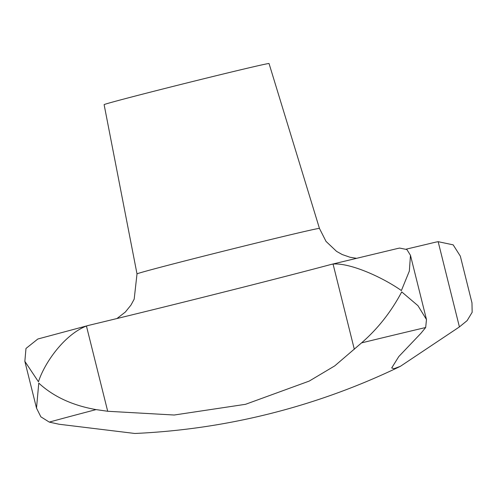 <?xml version="1.0" encoding="UTF-8"?>
<svg xmlns="http://www.w3.org/2000/svg" width="497" height="497" viewBox="0 0 497 497"><rect width="100%" height="100%" fill="white"/><g stroke="black" fill="none" stroke-linecap="round" stroke-linejoin="round"><path stroke-width="0.75" d="M49.278 422.102L59.087 424.245L134.855 433.471A679.884 679.884 0 0 0 400.383 366.32L394.009 368.706L391.704 367.948L398.793 356.554L420.909 333.319L425.674 327.511L426.482 319.546L417.971 305.692L401.725 291.894C391.189 311.787 377.795 328.784 361.555 342.887L334.754 365.873L309.209 381.093L245.53 404.309L174.223 415.02L107.694 411.267L96.076 409.603C72.568 405.49 53.471 396.656 38.772 383.112L36.511 408.118L40.86 416.821L49.278 422.102A240.225 2.932 -14 0 1 69.928 416.511A240.225 2.932 -14 0 1 96.076 409.603M137.01 273.903L104.115 104.65A84.987 1.037 -14 0 1 119.97 100.065A84.987 1.037 -14 0 1 212.002 76.737A84.987 1.037 -14 0 1 269.039 63.529L319.447 228.415A94.008 1.149 -14 0 0 256.353 243.021A94.008 1.149 -14 0 0 154.548 268.827A94.008 1.149 -14 0 0 137.01 273.903L134.184 299.144L130.966 305.09L125.306 312.079L116.938 318.546M88.913 325.311L37.834 339.01L25.981 348.459L24.85 361.35L38.443 381.771C44.892 361.903 64.945 334.375 86.441 326.026L88.913 325.311A178.466 2.181 166 0 0 199.005 298.299L236.51 288.875A178.466 2.181 166 0 0 331.219 264.416L398.209 248.345M406.273 249.134A178.466 2.181 166 0 0 435.596 242.169L438.161 241.679L453.165 244.847L460.328 256.135L471.982 302.897L472.15 312.309L467.124 320.621L459.414 326.92L400.383 366.32M331.219 264.416L333.065 264.05C350.124 262.702 382.274 277.115 401.39 290.559L409.342 271.082L410.472 255.328L406.894 249.537L399.656 248.078L397.762 248.457M86.441 326.026L107.694 411.267M333.065 264.05L354.318 349.285M438.161 241.679L459.414 326.92M361.555 342.887A240.225 2.932 -14 0 1 425.674 327.511M36.511 408.118L24.85 361.35M426.482 319.546L410.472 255.328M356.467 258.303L350.081 257.272L342.191 254.526L336.575 251.383L326.02 241.393L319.447 228.415"/></g></svg>
